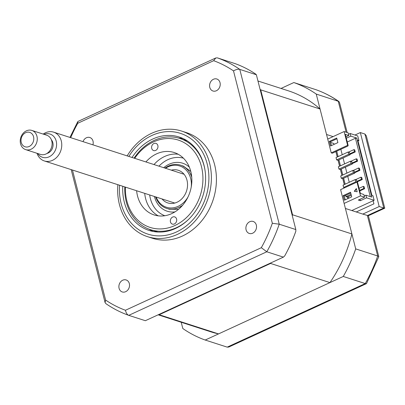<?xml version="1.0" encoding="UTF-8"?>
<svg xmlns="http://www.w3.org/2000/svg" width="405" height="405" viewBox="0 0 405 405"><rect width="100%" height="100%" fill="white"/><g stroke="black" fill="none" stroke-linecap="round" stroke-linejoin="round"><path stroke-width="0.61" d="M125.666 291.691A6.303 5.214 -72.1 0 0 129.524 285.55A6.303 5.214 -72.1 0 0 126.137 279.951A6.303 5.214 -72.1 0 0 122.735 280.204A6.303 5.214 -72.1 0 0 118.883 286.345A6.303 5.214 -72.1 0 0 122.264 291.949A6.303 5.214 -72.1 0 0 125.666 291.691M92.932 144.843A6.303 5.214 -72.1 0 0 89.829 137.503A6.303 5.214 -72.1 0 0 86.427 137.756A6.303 5.214 -72.1 0 0 83.015 141.644M216.366 90.75A6.303 5.214 -72.1 0 0 220.224 84.605A6.303 5.214 -72.1 0 0 216.837 79.005A6.303 5.214 -72.1 0 0 213.44 79.264A6.303 5.214 -72.1 0 0 209.582 85.404A6.303 5.214 -72.1 0 0 212.964 91.003A6.303 5.214 -72.1 0 0 216.366 90.75M252.674 233.199A6.303 5.214 -72.1 0 0 256.532 227.053A6.303 5.214 -72.1 0 0 253.15 221.454A6.303 5.214 -72.1 0 0 249.748 221.712A6.303 5.214 -72.1 0 0 245.891 227.853A6.303 5.214 -72.1 0 0 249.277 233.452A6.303 5.214 -72.1 0 0 252.674 233.199M117.86 184.69A55.475 45.886 -72.1 0 0 147.476 236.647L152.508 238.272A55.475 45.886 -72.1 0 0 182.437 236.024A55.475 45.886 -72.1 0 0 216.376 181.961A55.475 45.886 -72.1 0 0 186.594 132.683L181.561 131.058A55.475 45.886 -72.1 0 0 151.637 133.306A55.475 45.886 -72.1 0 0 127.155 155.895M147.476 236.647A55.475 45.886 -72.1 0 0 177.405 234.399A55.475 45.886 -72.1 0 0 211.339 180.336A55.475 45.886 -72.1 0 0 181.561 131.058M122.766 186.27A49.071 40.586 -72.1 0 0 149.081 230.435A49.071 40.586 -72.1 0 0 175.552 228.445A49.071 40.586 -72.1 0 0 205.573 180.625A49.071 40.586 -72.1 0 0 179.233 137.037A49.071 40.586 -72.1 0 0 152.761 139.026A49.071 40.586 -72.1 0 0 132.06 157.474M183.197 138.601A49.071 40.586 -72.1 0 0 178.483 138.054M149.065 229.169A49.071 40.586 -72.1 0 0 153.211 231.483M283.384 257.135L266.794 251.778L128.755 315.353L145.339 320.709L283.384 257.135L284.7 255.925A136.166 112.625 107.9 0 0 295.837 231.25L295.827 229.559L256.365 74.743L239.775 69.387L279.237 224.203L272.342 223.271A132.374 109.492 107.9 0 1 261.321 247.693L125.454 310.265A132.374 109.492 107.9 0 1 105.604 300.065L72.46 170.029M256.365 74.743L255.793 74.155A136.166 112.625 107.9 0 0 235.74 63.848L217.363 57.864A136.166 112.625 107.9 0 1 239.775 69.387C238.125 68.966 236.034 69.468 233.503 70.89L272.342 223.271M295.827 229.559L279.237 224.203A136.166 112.625 107.9 0 1 266.794 251.778L261.321 247.693M125.454 310.265C126.097 313.024 127.2 314.72 128.755 315.353L128.689 315.333C120.563 312.447 112.914 308.519 105.756 303.548L105.082 302.581L105.604 300.065M70.688 137.665A132.374 109.492 107.9 0 1 77.785 123.262L77.745 121.692L78.079 121.384L215.794 57.961L217.363 57.864M77.785 123.262L213.653 60.689L215.794 57.961M213.653 60.689A132.374 109.492 107.9 0 1 233.503 70.89M384.72 208.21L368.332 215.759L362.804 214.088L379.191 206.54L360.334 132.556L364.92 134.04L366.317 135.832L384.75 208.155L383.778 208.018L364.92 134.04M360.334 132.556L354.952 135.037M181.212 322.258L182.812 328.516A136.166 112.625 -72.1 0 0 205.219 340.038L343.263 276.463A136.166 112.625 -72.1 0 0 355.706 248.893L377.693 255.985L378.802 256.659L366.49 283.616L228.774 347.039L227.205 347.136L365.244 283.561A136.166 112.625 -72.1 0 0 377.693 255.985L367.391 215.566L383.778 208.018L379.191 206.54M366.49 283.616L365.244 283.561L343.263 276.463M333.102 136.606L326.546 134.49L316.244 94.071L338.813 101.453L339.486 102.419L347.161 132.521M316.244 94.071A136.166 112.625 -72.1 0 0 293.833 82.549L315.88 89.667C324.005 92.553 331.654 96.481 338.813 101.453M205.219 340.038L227.205 347.136M355.706 248.893L345.404 208.474L362.804 214.088M373.132 200.723L373.921 203.831L356.248 211.972M293.833 82.549L281.029 88.447M170.454 221.91A3.782 3.129 -72.1 0 0 172.368 224.097A3.782 3.129 -72.1 0 0 175.679 222.958A3.782 3.129 -72.1 0 0 176.6 219.08A3.782 3.129 -72.1 0 0 174.692 216.898A3.782 3.129 -72.1 0 0 171.376 218.037A3.782 3.129 -72.1 0 0 170.454 221.91M125.403 187.125A45.892 37.959 -72.1 0 0 126.871 200.905A45.892 37.959 -72.1 0 0 174.818 225.55A45.892 37.959 -72.1 0 0 201.442 166.566A45.892 37.959 -72.1 0 0 172.424 138.773A45.892 37.959 -72.1 0 0 134.703 158.33M189.059 218.923A47.911 39.629 107.9 0 1 150.518 229.675A47.911 39.629 107.9 0 1 126.314 202.009A47.911 39.629 107.9 0 1 124.806 186.933M134.101 158.132A47.911 39.629 107.9 0 1 179.957 138.49A47.911 39.629 107.9 0 1 204.16 166.156A47.911 39.629 107.9 0 1 204.93 169.751M187.338 140.915A47.911 39.629 -72.1 0 0 185.89 140.403L179.957 138.49M151.713 148.392A3.782 3.129 -72.1 0 0 153.627 150.574A3.782 3.129 -72.1 0 0 156.938 149.435A3.782 3.129 -72.1 0 0 157.859 145.557A3.782 3.129 -72.1 0 0 155.95 143.375A3.782 3.129 -72.1 0 0 152.634 144.514A3.782 3.129 -72.1 0 0 151.713 148.392M145.916 161.949A32.78 27.115 107.9 0 1 174.226 152.538A32.78 27.115 107.9 0 1 190.79 171.472A32.78 27.115 107.9 0 1 182.807 205.052A32.78 27.115 107.9 0 1 154.087 214.928A32.78 27.115 107.9 0 1 137.528 196A32.78 27.115 107.9 0 1 136.622 190.745M158.259 215.85A32.78 27.115 107.9 0 1 145.618 198.612A32.78 27.115 107.9 0 1 144.712 193.357M154.006 164.562A32.78 27.115 107.9 0 1 178.149 154.234M150.518 229.675L156.452 231.594A47.911 39.629 -72.1 0 0 157.925 232.03M191.221 187.059A21.688 17.936 -72.1 0 0 168.024 166.85A21.688 17.936 -72.1 0 0 165.478 168.262M156.183 197.058A21.688 17.936 -72.1 0 0 178.094 206.368A21.688 17.936 -72.1 0 0 188.057 196.865M182.736 205.132A22.695 18.772 107.9 0 1 178.868 207.461A22.695 18.772 107.9 0 1 155.636 196.881M164.931 168.085A22.695 18.772 107.9 0 1 168.328 166.106A22.695 18.772 107.9 0 1 191.742 177.243M162.061 198.956A17.147 14.18 -72.1 0 0 167.791 202.925A17.147 14.18 -72.1 0 0 177.041 202.232A17.147 14.18 -72.1 0 0 187.53 185.52A17.147 14.18 -72.1 0 0 178.327 170.292A17.147 14.18 -72.1 0 0 171.356 170.161M354.441 151.683L355.251 151.946L354.724 149.875L353.914 149.617L354.441 151.683L349.809 153.819M348.462 152.128L353.914 149.617M349.95 154.386L355.251 151.946M359.129 170.065L359.939 170.323L359.407 168.257L358.602 167.994L359.129 170.065L354.491 172.201M353.145 170.51L358.602 167.994M354.638 172.768L359.939 170.323M361.468 179.253L362.278 179.516L361.751 177.446L360.941 177.188L361.468 179.253L356.835 181.389M355.489 179.698L360.941 177.188M356.977 181.956L362.278 179.516M363.811 188.446L364.621 188.705L364.095 186.639L363.285 186.376L363.811 188.446L359.6 190.385M359.073 188.315L363.285 186.376M359.746 190.952L364.621 188.705M347.91 198.587L347.505 196.992M344.336 184.558L342.817 178.61M341.992 175.37L340.478 169.422M339.648 166.177L338.134 160.233M337.309 156.988L335.922 151.556M334.09 144.367L334.91 143.988M346.376 196.455L346.462 196.795M336.742 151.176L338.124 156.608M338.955 159.853L340.468 165.802M341.293 169.042L342.812 174.99M343.637 178.235L345.156 184.179M348.325 196.612L348.73 198.212M349.252 182.296L347.738 176.347M346.908 173.102L345.394 167.159M344.569 163.914L343.05 157.965M342.225 154.725L340.843 149.293M350.806 161.317L356.258 158.806L356.785 160.871L352.147 163.007M352.294 163.574L357.595 161.134L357.068 159.069L356.258 158.806M356.785 160.871L357.595 161.134M346.31 138.232L350.851 136.141L356.785 138.054L355.423 138.257L370.297 196.607M355.423 138.257L347.272 142.013M359.969 199.285L360.328 200.703L366.576 197.827L365.902 195.185L364.237 195.949M360.328 200.703L358.309 200.05L364.551 197.174L363.877 194.532L360.369 193.403L357.529 182.26L356.992 182.083L340.605 189.631L351.899 233.948A126.583 104.703 107.9 0 1 329.938 282.599L270.596 263.442L159.206 314.746A126.583 104.703 107.9 0 1 158.588 314.609M364.551 197.174L360.506 195.868L356.992 182.083M357.013 182.093L356.486 180.017L355.134 179.582L343.05 185.151L343.637 187.449L344.64 187.773M343.637 187.449L355.722 181.88L356.729 182.204M355.722 181.88L355.134 179.582M341.293 178.256L353.378 172.692L354.729 173.127L342.64 178.691L341.293 178.256L340.706 175.962L352.796 170.394L354.142 170.829L354.729 173.127M353.378 172.692L352.796 170.394M338.95 169.067L351.039 163.498L352.385 163.934L340.301 169.503L338.95 169.067L338.362 166.769L350.452 161.205L351.798 161.641L352.385 163.934M351.039 163.498L350.452 161.205M336.606 159.879L348.695 154.31L350.041 154.745L337.957 160.314L336.606 159.879L336.023 157.58L348.108 152.012L349.459 152.447L350.041 154.745M348.695 154.31L348.108 152.012M351.302 195.24L347.328 197.073L347.085 196.126M345.647 195.342L345.976 196.638L351.064 194.299M348.158 145.496L345.318 134.354L348.826 135.488L348.153 132.845L344.108 131.539L327.721 139.087L331.234 152.872L347.622 145.324L348.158 145.496L347.88 146.048L332.313 153.217L331.234 152.872M358.015 140.94L358.901 140.53L357.726 135.933L350.178 133.498L348.513 134.263M331.401 145.603L330.424 141.765L329.341 141.416L336.717 138.019L337.892 142.616L330.515 146.013L329.341 141.416M347.622 145.324L344.108 131.539M330.424 141.765L336.909 138.778M351.899 233.948L292.557 214.792A126.583 104.703 107.9 0 1 292.309 215.759M271.021 262.825A126.583 104.703 107.9 0 1 270.596 263.442M329.938 282.599L218.543 333.902L159.206 314.746M218.543 333.902A126.583 104.703 107.9 0 1 210.64 331.756L158.147 314.812M260.076 89.297A126.583 104.703 107.9 0 1 260.714 89.859L292.557 214.792M257.96 81L288.416 90.831A126.583 104.703 107.9 0 1 320.056 109.016L260.714 89.859M347.844 198.617L347.439 197.022M344.27 184.589L342.751 178.64M341.926 175.4L340.408 169.452M339.582 166.207L338.069 160.264M337.238 157.019L335.856 151.586M334.024 144.398L333.786 143.471L330.591 142.439M320.056 109.016L327.721 139.087M345.976 196.638L347.328 197.073M356.435 188.872L354.572 191.342M354.274 191.292L356.349 188.543L357.169 191.757L354.274 191.292M351.712 196.84L344.336 200.237L343.167 195.64L350.538 192.243L351.712 196.84M360.506 195.868L344.118 203.416M345.222 199.827L344.245 195.99L350.73 193.003M344.245 195.99L343.167 195.64M356.785 138.054L371.836 197.103L365.902 195.185M348.826 135.488L345.946 136.814M350.851 136.141L350.178 133.498M366.576 197.827L374.129 200.267L372.954 195.671L371.876 195.321L357.823 140.181L358.901 140.53M351.818 210.539L374.129 200.267M167.994 208.752A22.695 18.772 -72.1 0 0 169.325 209.248L178.544 209.299M164.825 215.728A30.259 25.029 107.9 0 1 149.673 194.957M158.968 166.161A30.259 25.029 107.9 0 1 167.918 159.646A30.259 25.029 107.9 0 1 183.404 158.173M190.775 171.411L183.268 166.055A22.695 18.772 -72.1 0 0 181.901 165.685M32.127 133.989A7.563 6.257 -72.1 0 0 23.095 134.673A7.563 6.257 -72.1 0 0 22.68 145.187A7.563 6.257 -72.1 0 0 31.711 144.504A7.563 6.257 -72.1 0 0 32.127 133.989M22.457 147.491A10.085 8.343 107.9 0 1 21.728 135.341A10.085 8.343 107.9 0 1 31.853 130.425A10.085 8.343 107.9 0 1 35.048 132.556A10.085 8.343 107.9 0 1 35.777 144.706A10.085 8.343 107.9 0 1 25.652 149.622A10.085 8.343 107.9 0 1 22.457 147.491M25.652 149.622L40.49 154.411A10.085 8.343 -72.1 0 0 50.615 149.496A10.085 8.343 -72.1 0 0 49.886 137.346A10.085 8.343 -72.1 0 0 46.686 135.214L31.853 130.425M43.203 134.09A15.132 12.514 107.9 0 1 53.632 132.157A15.132 12.514 107.9 0 1 58.426 135.351A15.132 12.514 107.9 0 1 59.52 153.576A15.132 12.514 107.9 0 1 44.332 160.952A15.132 12.514 107.9 0 1 39.538 157.758A15.132 12.514 107.9 0 1 37.007 153.287M37.761 153.53A12.216 10.105 -72.1 0 0 38.657 154.73A12.216 10.105 -72.1 0 0 53.242 153.622A12.216 10.105 -72.1 0 0 53.911 136.637A12.216 10.105 -72.1 0 0 43.958 134.333M46.929 153.465A8.07 6.672 -72.1 0 0 52.635 147.734A8.07 6.672 -72.1 0 0 51.354 139.75M119.566 185.237A52.954 43.801 -72.1 0 0 176.453 231.984A52.954 43.801 -72.1 0 0 207.178 163.924A52.954 43.801 -72.1 0 0 151.86 135.488A52.954 43.801 -72.1 0 0 128.861 156.441M346.138 132.192L338.226 101.169A136.166 112.625 -72.1 0 0 315.819 89.647M174.93 211.906A25.216 20.858 107.9 0 1 154.421 196.491M163.716 167.695A25.216 20.858 107.9 0 1 169.093 164.243A25.216 20.858 107.9 0 1 189.368 167.184M105.082 302.581L71.194 169.624M69.954 137.427L77.745 121.692M378.802 256.659L368.373 215.744M191.418 174.514L190.568 174.241M180.883 207.152L180.033 206.879M53.632 132.157L184.057 174.261M44.332 160.952L174.763 203.057"/></g></svg>

